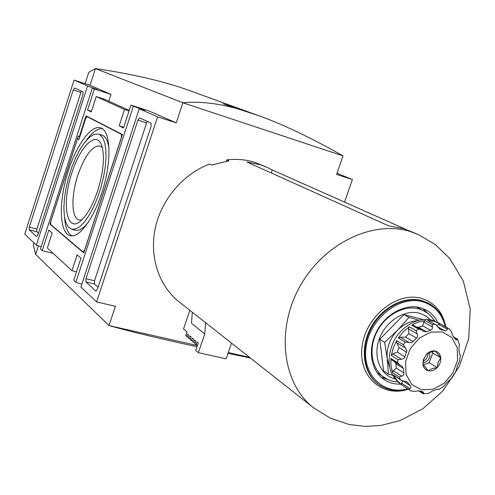 <?xml version="1.0" encoding="UTF-8"?>
<svg xmlns="http://www.w3.org/2000/svg" width="495" height="495" viewBox="0 0 495 495"><rect width="100%" height="100%" fill="white"/><g stroke="black" fill="none" stroke-linecap="round" stroke-linejoin="round"><path stroke-width="0.74" d="M95.411 68.644L88.76 72.301L85.109 83.661M33.969 242.859L33.283 245L35.665 254.343M38.437 245.706L35.64 254.411L109.005 325.568L197.406 345.56M250.352 357.996L227.997 353.35M197.01 346.735C160.083 338.722 130.754 331.669 109.005 325.568L115.391 306.306L96.618 301.894L157.596 116.845L176.226 122.84L182.878 102.781C204.441 100.677 229.717 104.952 258.699 115.62C283.171 124.492 311.293 137.913 343.06 155.888L182.878 102.781L95.43 68.601C132.394 73.978 163.567 81.23 188.948 90.362L251.243 112.959M228.275 352.545L249.542 357.353M344.514 202.096L352.434 179.543L336.99 173.269M343.06 155.888L336.581 174.438L352.434 179.543M87.547 86L74.071 80.066L24.75 234.178L36.376 245.13L87.547 86L97.478 89.607L92.305 88.098L94.353 88.995L111.01 94.409L90.059 85.276L95.43 68.601M74.071 80.066L90.059 85.276M246.776 111.307L223.171 103.802L231.877 106.969L258.699 115.62M176.226 122.84L148.748 110.861L130.934 105.107L123.465 127.982L119.171 125.841L124.505 109.488L129.034 110.936M108.82 101.153L111.01 94.409M81.817 284.21L75.828 282.305L133.378 106.184L130.934 105.107M92.305 88.098L40.479 248.997L42.242 250.662L48.85 230.169L52.167 233.052L47.347 247.989L71.954 270.685L77.133 254.801L80.976 258.142L73.73 280.325L75.828 282.305M133.378 106.184L144.658 110.317L139.256 108.776L80.883 287.063L96.618 301.894M42.242 250.662L53.231 253.415M41.233 246.652L36.376 245.13M78.204 136.199L49.89 224.068L83.766 252.939L122.432 134.553L86.043 115.836L79.28 136.818L78.204 136.199M94.353 88.995L87.559 110.076L91.259 111.926L96.216 96.575L124.505 109.488M29.205 229.847L36.506 236.554L37.849 234.89L82.968 94.483L82.993 91.853L74.603 87.999L73.235 89.942L29.304 227.118L29.205 229.847L36.772 231.796L38.375 233.25M87.559 110.076L91.457 111.307M157.596 116.845L139.256 108.776M119.171 125.841L123.7 127.258M85.957 278.679L85.932 281.933L95.795 290.986L97.484 289.179L151.117 126.244L151.031 123.125L139.639 117.897L137.919 120.093L85.957 278.679L94.514 280.77L94.502 284.012L98.115 287.273M76.515 271.805L71.954 270.685M96.216 96.575L104.866 99.359L129.207 110.404M81.329 91.086L36.865 229.074L36.772 231.796M147.114 121.331L94.514 280.77M50.694 224.278L49.89 224.068M79.745 136.96L79.28 136.818M50.688 224.458L82.993 251.961L84.583 250.148L121.436 137.301L121.399 134.318L87.139 116.672L85.654 118.633L78.884 139.627L77.455 138.792L50.762 221.618L50.688 224.458M84.001 252.221L82.993 251.961M122.407 134.634L121.399 134.318M88.494 117.092L87.139 116.672M79.002 139.262L77.455 138.792M99.594 134.591L98.022 134.009L93.932 134.436L89.422 137.282L84.713 142.337L80.054 149.323L75.655 157.862L71.725 167.533L68.452 177.872L65.977 188.397L64.43 198.613L63.88 208.03L64.369 216.185L65.897 222.67L68.403 227.112L71.781 229.247L75.574 229.012L79.831 226.592L84.354 222.057L88.933 215.585L93.345 207.461L97.373 198.062L100.807 187.853L103.474 177.334L105.243 167.044L106.035 157.478L105.812 149.113L104.612 142.331L102.502 137.424L99.594 134.591M97.738 190.55C92.831 205.029 87.182 215.133 80.803 220.857C66.392 233.807 61.522 203.346 71.843 173.027C80.072 146.396 96.407 130.21 101.624 145.282C104.934 155.993 103.634 171.078 97.738 190.55M102.354 147.634L99.724 145.926C92.027 145.895 84.719 155.678 77.808 175.292C70.847 196.15 71.385 218.864 79.324 219.966L81.984 219.78M101.661 128.23L100.671 127.809C90.387 124.332 74.275 148.432 66.386 177.402C58.323 206.328 60.037 234.5 70.903 235.855C80.425 237.396 95.467 215.696 103.467 187.531C111.579 159.396 110.434 132.468 101.661 128.23M109.061 148.884C108.139 141.712 106.085 137.233 102.88 135.438L98.468 134.126M74.275 230.026L75.005 230.255C78.878 231.109 83.327 228.436 88.345 222.249M102.341 128.638C97.49 128.403 92.194 132.27 86.458 140.233M64.604 217.707C65.334 227.49 67.821 233.553 72.066 235.905M271.241 172.953L272.262 169.958L266.836 167.23L260.11 164.687L246.918 161.995L388.631 225.844L404.075 228.752L418.256 234.494L435.322 244.579L449.608 258.272L463.308 280.993L470.25 309.282L468.728 338.469L459.317 366.35L442.92 390.883L423.083 408.585L400.096 420.558L380.797 425.465L365.52 426.399L349.086 424.487L330.437 418.238L313.669 407.892L179.072 301.814C158.926 285.962 149.143 256.806 155.294 228.102C161.481 199.417 183.237 173.869 209.571 164.074L211.6 165.058L228.863 160.838L226.784 159.873L226.339 161.184M226.784 159.873C236.585 158.74 245.978 159.582 254.956 162.391L266.836 167.23M188.119 337.262L185.687 335.715L186.992 331.879L183.521 328.983L189.857 310.315M379.758 339.366L383.594 370.978L388.464 374.183L387.22 358.776L384.646 342.379L397.522 330.258L409.012 317.394L403.976 314.56L379.758 339.366L384.646 342.379M422.817 319.535L403.976 314.56M426.498 354.259L423.689 359.426L422.903 364.11L423.324 359.723L426.795 353.962C429.555 351.431 432.438 350.485 435.452 351.116L430.452 352.143L426.498 354.259M431.727 351.772L432.741 353.046L440.76 357.792L435.452 351.116C438.502 352.025 440.272 354.253 440.76 357.792L438.186 362.21L437.178 367.568C434.393 370.297 431.423 371.361 428.274 370.743L431.937 368.682L437.178 367.568L429.202 362.724L423.293 364.815M432.741 353.046L429.202 362.724M429.666 352.428C430.57 357.978 428.342 361.505 422.99 363.002M459.867 355.026L460.412 355.268L459.799 354.921M455.53 372.296L457.801 364.784L459.546 361.406M406.587 352.186L398.97 347.527L396.817 342.781L405.362 347.966L406.853 350.547L404.805 357.105L404.068 358.219L402.621 359.054L397.98 359.698L397.609 362.649L399.719 364.994L401.835 366.034L403.413 368.534L403.963 373.267L403.66 374.74L402.602 375.841L399.292 377.048L400.288 379.486L401.464 380.482L393.593 375.099L400.288 379.486M403.623 381.292L410.398 385.729L407.175 382.004L401.464 380.482M410.398 385.729L410.98 386.861L410.838 387.839L408.511 389.379L408.876 389.627L411.011 390.889L414.377 391.403L418.646 390.809L422.476 391.681L423.38 392.003L423.677 393.525L423.293 393.828L428.602 393.315L432.748 390.871L436.844 389.379L438.941 389.2L439.003 389.515L438.267 389.045M418.424 390.747L423.293 393.828M444.133 386.075L446.428 382.982L452.139 377.728M460.393 355.33L459.397 353.294L458.97 348.919L459.341 344.254L457.498 339.137L453.5 336.804M454.33 337.838L457.411 339.545L457.498 339.137M457.411 339.545L456.037 339.935L452.857 336.08L451.52 331.972L449.788 329.385L440.03 323.693L447.14 327.591M440.03 323.693L438.335 324.231L447.251 329.138L447.158 327.603L449.788 329.385M447.251 329.138L446.676 330.419L445.543 330.864L440.179 329.46L436.07 324.875L427.767 320.463L434.226 321.28L440.049 323.705M427.767 320.463L436.07 324.875M432.506 326.997L432.24 329.051L430.601 330.301L422.773 325.889L423.701 322.084L432.506 326.997L432.166 324.466L434.771 324.336M422.773 325.889L418.628 327.3L426.424 331.737L430.601 330.301M426.424 331.737L423.646 331.477L421.523 329.887L418.584 329.107L416.109 330.716L417.601 335.103L417.205 337.373L411.821 342.596L405.058 342.088L403.406 344.73L405.362 347.966M428.274 370.743C425.205 369.87 423.417 367.661 422.903 364.11L428.274 370.743M440.76 357.792C441.014 361.406 439.82 364.667 437.178 367.568M398.97 347.527L397.324 352.087L392.813 353.857L391.273 355.472L393.253 347.892L396.631 340.64L403.406 344.73M409.235 326.762L408.455 328.853L408.864 333.63L405.492 337.095L400.269 337.262L398.271 338.017L403.301 331.817L409.235 326.762L416.109 330.716M421.412 329.825L413.158 325.116L411.692 325.172L414.507 323.656L419.333 321.762L425.18 320.593L432.166 324.466M439.436 323.353L432.24 320.191C418.665 316.478 401.259 326.087 393.42 341.897C385.908 360.02 388.185 374.028 400.245 383.922L411.011 390.889M402.732 381.101L401.513 383.124L401.785 384.937L397.101 380.655L393.593 375.099M394.509 361.684L395.851 363.72L396.365 368.113L393.302 370.687L392.597 372.686L391 365.817L390.901 358.399L397.609 362.649M438.335 324.231L437.345 325.834M423.701 322.084L425.18 320.593M418.628 327.3L416.66 327.115M396.817 342.781L396.631 340.64M392.04 360.014L390.901 358.399M428.095 353.176C428.033 356.796 426.418 359.481 423.25 361.226M231.518 343.146L226.104 358.85L198.353 352.663L204.732 333.983L191.472 323.229L192.308 312.246M394.113 375.668L388.464 374.183M419.03 320.209L409.012 317.394M197.536 345.188L196.15 344.545L197.041 341.94L198.285 342.986L195.748 350.429L198.353 352.663M272.262 169.958L405.356 229.154M204.732 333.983L205.617 322.74M377.042 372.661L387.814 379.578L392.653 381.268L397.77 382.029M434.61 320.952L431.553 316.781L427.804 313.292L416.654 306.987M381.107 377.277L387.3 379.337M427.346 312.951L422.631 308.428M437.759 322.437C435.086 316.949 431.207 312.803 426.108 309.994L420.404 307.729C405.021 303.447 385.289 314.177 376.398 332.009C367.37 349.779 370.99 370.984 384.114 379.622C388.971 382.821 394.447 384.324 400.548 384.12M417.068 320.76C409.928 321.218 403.413 324.386 397.522 330.258C389.751 338.716 386.317 348.226 387.22 358.776L389.417 366.603M186.788 336.637L187.654 334.075L188.861 335.09L187.989 337.652L189.096 338.592L189.969 336.018L191.188 337.033L190.309 339.613L191.423 340.554L192.308 337.974L193.533 339.001L192.648 341.587L193.774 342.54L194.659 339.947L195.896 340.981L195.011 343.586L196.15 344.545M190.445 339.217L189.096 338.592M192.784 341.191L191.423 340.554M195.148 343.183L193.774 342.54M80.759 92.367L73.235 89.942M36.865 229.074L29.304 227.118M94.502 284.012L85.932 281.933M96.191 291.085L95.795 290.986M146.421 122.791L137.919 120.093M430.489 319.795L425.502 315.736L419.562 313.224C404.848 309.115 385.908 321.007 379.411 338.735C372.704 356.4 380.111 375.136 394.818 378.923M442.456 331.959L430.848 332.108L419.345 338.029L410.293 348.573L405.566 361.591L406.11 374.418L411.76 384.46L421.319 389.751L432.853 389.33L444.095 383.347L452.894 373.013L457.572 360.311L457.219 347.669L451.855 337.547L442.456 331.959M391.273 355.472L397.98 359.698M398.271 338.017L405.058 342.088M411.692 325.172L418.584 329.107M401.785 384.937L408.511 389.379M392.597 372.686L399.292 377.048M438.205 327.096L444.776 330.734M439.449 328.897L440.971 329.738M408.864 333.63L416.573 338.147M408.455 328.853L417.124 333.871M405.492 337.095L413.177 341.643M400.269 337.262L408.851 342.385M397.324 352.087L404.916 356.79M392.813 353.857L401.296 359.172M395.851 363.72L403.413 368.534M396.365 368.113L403.92 372.97M393.302 370.687L401.754 376.169M406.172 381.571L407.874 382.678M401.513 383.124L410.002 388.717M420.199 391.254L423.677 393.525M438.421 389.051L439.065 389.46M424.364 311.064L418.844 308.861C404.124 304.784 385.277 315.055 376.794 332.096C368.193 349.08 371.671 369.344 384.244 377.58M445.296 326.576C441.979 313.681 434.406 305.403 422.569 301.752C399.911 295.063 370.477 317.908 366.269 346.048C361.492 374.177 383.229 395.678 407.713 388.86M445.63 326.762C443.174 316.064 437.561 308.274 428.8 303.398L422.427 300.886C404.446 295.806 381.286 308.267 370.78 329.15C360.113 349.959 364.252 374.845 379.529 385.079C387.925 390.555 397.429 391.885 408.035 389.07M428.509 303.249L421.851 300.576C403.877 295.503 380.735 307.952 370.235 328.816C359.58 349.612 363.72 374.48 378.991 384.708L379.263 384.887M445.834 326.873C442.846 312.085 434.728 302.6 421.493 298.411C397.268 291.196 365.817 316.181 362.117 346.234C357.78 376.293 382.239 398.023 408.233 389.2M418.3 234.512L410.411 231.567C372.815 219.638 323.08 243.645 299.432 287.317C275.492 330.839 282.843 384.231 313.762 407.967M71.781 229.247L75.005 230.255M99.724 145.926L100.046 146.025M423.689 359.426L423.324 359.723M439.077 389.429L444.293 385.89M452.003 377.827L455.567 372.116M459.447 361.647L460.362 355.354M399.614 364.926L391.545 359.797M378.991 384.708L379.529 385.079C387.981 390.58 397.51 391.935 408.121 389.132M445.723 326.811C443.254 316.113 437.611 308.311 428.8 303.398L428.218 303.095"/></g></svg>
